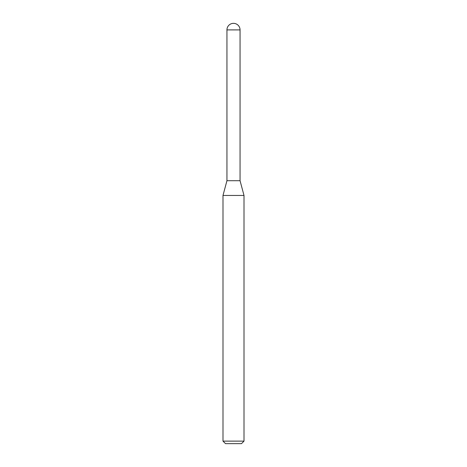 <?xml version="1.0" encoding="UTF-8"?>
<svg xmlns="http://www.w3.org/2000/svg" width="467" height="467" viewBox="0 0 467 467"><rect width="100%" height="100%" fill="white"/><g stroke="black" fill="none" stroke-linecap="round" stroke-linejoin="round"><path stroke-width="0.7" d="M222.993 195.457L244.007 195.457L240.056 180.711L226.944 180.711L240.056 180.711L240.056 29.906L226.944 29.906L226.944 180.711L222.993 195.457L222.993 441.128L244.007 441.128L241.486 443.65L225.514 443.65L222.993 441.128M240.056 29.906A6.556 6.556 0 0 0 233.5 23.35A6.556 6.556 0 0 0 226.944 29.906M244.007 195.457L244.007 441.128"/></g></svg>
